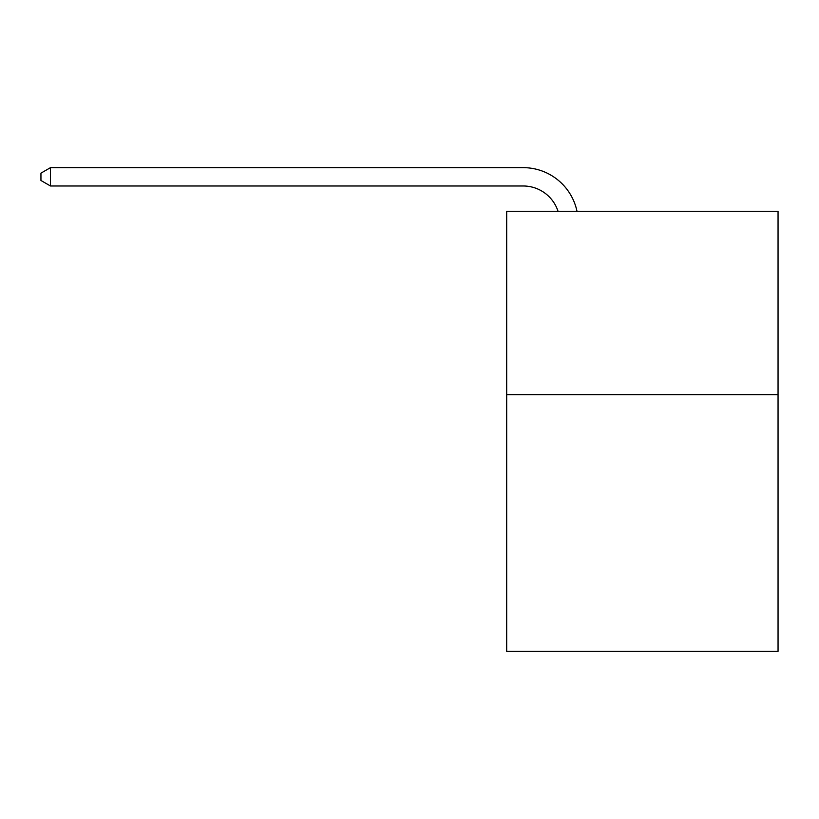 <?xml version="1.0" encoding="UTF-8"?>
<svg xmlns="http://www.w3.org/2000/svg" width="819" height="819" viewBox="0 0 819 819"><rect width="100%" height="100%" fill="white"/><g stroke="black" fill="none" stroke-linecap="round" stroke-linejoin="round"><path stroke-width="1.23" d="M778.05 394.645L778.05 651.351L506.685 651.351L506.685 211.292L778.05 211.292L778.05 394.645L506.685 394.645M523.177 167.649L50.481 167.649L523.177 167.649A55.006 55.006 142.7 0 1 577.006 211.292M558.046 211.292A36.671 36.671 -37.3 0 0 523.177 185.985L50.481 185.985L40.95 180.487L40.95 173.147L50.481 167.649L50.481 185.985"/></g></svg>
